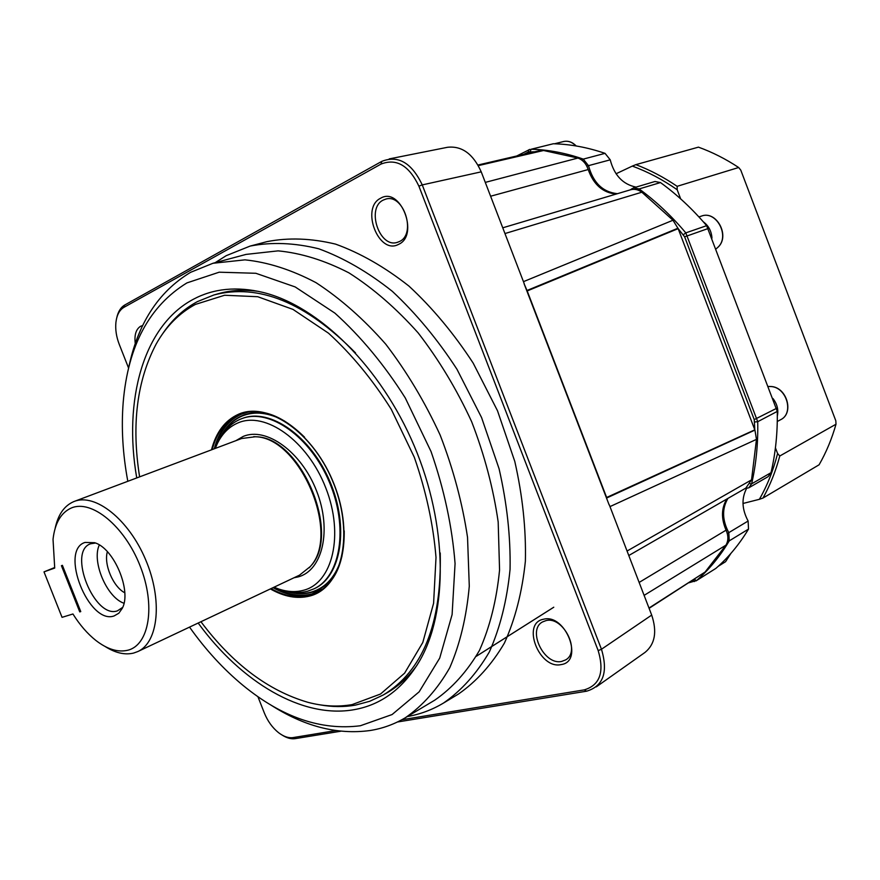 <?xml version="1.0" encoding="UTF-8"?>
<svg xmlns="http://www.w3.org/2000/svg" width="880" height="880" viewBox="0 0 880 880"><rect width="100%" height="100%" fill="white"/><g stroke="black" fill="none" stroke-linecap="round" stroke-linejoin="round"><path stroke-width="1.32" d="M71.357 507.98C60.995 512.622 54.89 523.072 53.031 539.319L54.714 568.062L44 571.868L62.051 617.342L72.941 613.987C79.794 624.932 87.428 633.743 95.821 640.409C107.25 649.264 117.865 652.542 127.688 650.254C149.303 645.183 155.914 605.462 140.085 565.829C124.575 526.086 91.586 499.213 71.357 507.98M55.121 528.462C58.003 514.756 64.174 505.824 73.645 501.666L74.261 501.424C95.249 492.965 128.733 519.398 145.64 559.724C162.822 599.94 158.488 642.367 137.808 651.552L133.584 653.081C124.817 655.171 115.324 652.971 105.072 646.47M114.103 615.945L118.844 613.206L122.353 608.201C131.835 590.623 113.85 548.13 94.622 542.696L85.008 542.443C59.125 550.242 88.836 625.141 114.103 615.945M95.502 543.026L90.552 543.785C67.232 551.518 94.479 619.322 117.458 610.841L122.727 607.343M274.021 587.202L278.729 589.017C287.43 591.921 295.669 592.361 303.424 590.304C332.585 583.132 344.333 534.875 325.776 487.905C307.637 440.792 265.199 410.762 237.864 422.961C228.954 426.811 222.079 433.741 217.25 443.773L215.27 448.415M285.12 590.733C293.062 592.911 300.575 593.065 307.681 591.195L313.995 588.83C340.659 576.576 348.7 527.362 329.296 481.976C310.222 436.447 269.28 407.979 241.923 418.594L240.328 419.21C232.001 422.807 225.379 429.066 220.473 437.998M80.443 610.841L79.75 611.897L61.424 565.697L62.667 566.005M80.707 611.479L79.75 611.897L80.751 611.589L62.403 565.345L61.424 565.697M54.615 567.545L44 571.868M124.773 592.779C113.168 586.861 103.554 564.146 107.382 551.694M99.319 544.962C91.498 561.385 106.755 597.443 123.992 603.251M137.808 651.552L299.475 575.179L310.2 566.632C341.099 534.369 299.904 437.041 255.233 436.766L241.626 438.515L74.261 501.424M200.937 621.731C232.529 663.828 268.169 690.69 307.868 702.306C323.103 706.332 337.843 707.091 352.099 704.605L380.512 694.034L404.613 673.156L422.796 642.488L433.598 603.262L436.007 557.458C433.301 524.447 426.063 491.051 414.304 457.27L391.292 409.354C372.581 379.654 351.659 354.266 328.526 333.201L293.007 309.408L257.697 296.714L224.598 295.251L195.371 304.425C179.135 313.192 166.078 326.392 156.189 344.003C136.895 380.589 131.373 424.875 139.612 476.861M440.231 552.959C441.793 623.788 422.785 671.143 383.207 695.013L369.721 701.283L355.421 705.122C343.871 707.157 331.958 707.036 319.682 704.792M162.635 333.784C171.974 319.792 183.557 309.067 197.417 301.609L213.873 294.987C258.555 283.184 305.789 302.5 355.553 352.924M198.176 623.04C241.131 682 302.137 718.971 354.09 709.676C381.073 704.924 402.798 688.853 419.287 661.463C448.228 612.007 447.799 525.184 414.271 446.006C380.765 366.817 318.725 306.075 263.076 292.435C236.83 286.187 213.587 288.464 193.347 299.266C143.165 325.798 123.222 400.466 136.741 477.928M383.207 695.013L387.024 692.824C398.453 686.257 408.485 677.017 417.109 665.104M258.951 291.467C244.387 289.355 230.769 290.125 218.108 293.766L213.873 294.987M189.541 627.11C205.634 649.814 223.509 669.273 243.144 685.498C282.04 717.321 321.112 730.741 360.382 725.747L392.084 714.549L419.144 691.834L439.714 658.097L452.1 614.614L455.07 563.585C452.188 526.713 444.18 489.368 431.035 451.528L405.262 397.914C384.263 364.727 360.8 336.468 334.884 313.115L295.174 286.935L255.86 273.284L219.175 272.195L186.945 282.898C149.292 306.042 128.04 345.796 123.211 402.171C121.187 427.559 122.716 453.937 127.82 481.294M270.16 704.583C303.831 726.33 337.128 734.987 370.029 730.532C382.525 728.552 394.306 724.284 405.35 717.739C422.774 705.661 437.58 688.996 449.746 667.733C460.031 644.006 466.543 616.825 469.282 586.19L467.533 537.339C462.418 503.129 453.299 469.029 440.143 435.05C424.908 401.962 406.78 371.679 385.77 344.201C363.594 319.011 340.329 298.496 315.986 282.645C291.588 269.797 267.905 262.196 244.959 259.853L212.96 263.274L190.641 272.305C158.125 291.841 137.346 324.236 128.304 369.49M407.33 716.551C420.134 714.318 432.212 709.808 443.553 703.021C461.494 690.547 476.773 673.486 489.39 651.86C500.115 627.803 507.001 600.314 510.059 569.404C510.675 537.042 507.012 503.481 499.07 468.721L481.558 417.527L456.995 369.314C437.569 339.416 416.02 313.423 392.348 291.346C368.027 272.019 343.497 257.829 318.758 248.787C294.448 242.792 271.568 241.89 250.129 246.081L226.16 255.695L215.193 262.669M561.11 664.587C584.309 661.65 565.62 613.272 543.565 619.234C521.081 622.941 539.187 669.669 561.11 664.587M561.704 661.408L565.62 659.901C581.174 651.618 563.134 615.736 545.93 620.631L542.575 621.918C526.856 629.904 544.159 665.687 561.704 661.408M398.53 244.376C419.617 235.4 400.587 186.142 380.666 198.209C360.272 207.878 378.697 255.409 398.53 244.376M399.289 241.593C416.757 234.333 403.7 193.248 385.726 199.122L383.24 200.09C365.937 208.109 379.544 248.578 397.386 242.33L399.289 241.593M142.692 325.545L140.558 326.282C135.971 329.241 134.211 335.027 135.267 343.629M726.825 499.048C721.303 508.134 721.061 518.507 726.077 530.156C728.497 535.788 728.464 540.782 725.967 545.138L644.116 595.364M627.066 551.034L751.542 479.853L745.844 488.092L628.782 555.522M502.755 227.81L630.509 189.794C634.403 188.727 638.176 189.53 641.839 192.214L504.966 233.552M727.925 498.421C721.875 508.651 722.172 520.08 728.816 532.697L729.245 540.87C719.994 556.402 709.104 569.624 696.564 580.514L689.029 582.736M630.245 189.871L633.622 187.825L639.144 188.936C655.897 201.201 671.451 215.842 685.806 232.87L757.713 421.696C758.175 443.509 756.14 464.222 751.63 483.835L748.814 487.795L744.942 488.609M748.814 487.795L768.185 476.608L770.99 472.692C775.555 453.332 777.645 432.905 777.282 411.411L706.64 225.676C692.45 208.956 677.061 194.59 660.473 182.567L654.984 181.489L633.622 187.825M636.064 187.11C622.875 184.382 614.262 175.296 610.225 159.83L605.044 153.351C587.499 147.367 570.251 144.166 553.278 143.759L531.223 149.226C548.262 149.688 565.62 152.977 583.275 159.115L588.522 165.704C593.208 182.842 602.844 192.159 617.441 193.677M313.995 588.83L314.655 588.511C341.319 576.257 349.382 527.054 329.978 481.69C310.915 436.183 269.973 407.726 242.616 418.341L241.923 418.594M698.434 147.147L635.855 164.648C649.957 169.961 663.718 177.188 677.138 186.318L738.661 167.508C725.626 158.906 712.217 152.119 698.434 147.147M836 424.226L779.779 456.005C775.698 471.251 770.099 485.265 762.982 498.058L819.093 464.794C826.21 452.408 831.842 438.889 836 424.226L835.824 420.816L740.773 170.115L738.661 167.508M677.138 186.318L677.182 189.728C662.64 179.586 647.68 171.71 632.302 166.1L616.066 173.767M632.302 166.1L635.855 164.648M762.982 498.058L759.385 499.312C767.272 485.529 773.344 470.272 777.601 453.541L775.423 447.832M680.669 198.891L677.182 189.728M777.601 453.541L779.779 456.005M742.984 503.47L759.385 499.312M777.326 416.064C778.646 409.849 777.194 404.008 772.959 398.53M711.964 238.139C711.491 231.165 708.609 225.72 703.307 221.804M695.97 580.943L715.858 568.403C728.376 557.568 739.255 544.467 748.517 529.089L748.121 521.026C741.884 509.311 741.356 498.487 746.559 488.521M516.758 155.98L529.903 149.369M534.82 151.778L528.319 151.976L523.633 154.385M606.562 497.772L754.809 430.001L754.237 419.606L684.629 236.819L678.15 228.613L527.197 290.939L606.639 497.486L754.809 429.836L678.161 228.646L526.933 290.708L678.051 228.492M692.725 580.371L694.98 578.93M526.955 290.774L677.974 228.437M606.639 497.486L754.787 430.045M476.311 656.271L553.773 607.211M477.994 165.011L539.308 150.733L543.565 150.502L478.346 165.616M485.287 182.391L577.918 158.048L543.565 150.502M577.918 158.048C582.802 159.841 586.223 163.68 588.203 169.554C593.615 184.712 602.954 192.874 616.231 194.04M523.457 281.655L672.98 220.242L641.839 192.214M672.98 220.242L677.996 228.371M606.595 497.838L524.084 283.712L527.01 290.488L677.996 228.206M754.809 430.001L606.54 497.706M754.853 430.122L606.793 497.948M754.963 430.243L756.47 439.373L609.972 506.605M751.542 479.853L756.47 439.373M648.989 608.047L705.078 572.055L725.967 545.138M705.078 572.055L649.088 608.322M553.707 607.277L476.289 656.315M609.147 504.9L524.084 283.712M524.227 283.657L481.228 171.842C473.132 153.879 461.879 145.695 447.502 147.29L389.224 158.906M596.244 686.895L645.018 652.41C655.017 644.226 657.239 631.785 651.695 615.087L609.29 504.823M140.954 329.263L138.05 336.138M397.441 721.996L586.608 691.196C603.328 686.169 608.289 672.199 601.48 649.308L422.235 184.866L418.902 186.164C408.991 165.44 396.352 158.081 380.996 164.087L123.882 307.373C119.471 310.024 116.809 315.007 115.918 322.355C115.225 329.428 116.325 336.743 119.229 344.3L128.623 368.17M282.315 735.185C286.913 738.078 291.214 739.222 295.218 738.639L340.747 731.225M116.765 317.757C118.107 311.608 120.769 307.351 124.751 305.019L381.788 161.37C398.178 154.924 411.653 162.756 422.235 184.866M401.775 719.774L584.276 689.876C599.929 685.135 604.56 672.034 598.169 650.573L418.902 186.164M257.917 696.674L264.275 712.833C267.641 721.127 272.404 727.738 278.553 732.677C283.679 736.593 288.508 738.232 293.04 737.594L335.731 730.598M443.553 703.021L458.458 694.034C476.421 681.549 491.755 664.554 504.438 643.027C515.24 619.113 522.214 591.822 525.382 561.165C526.119 529.078 522.588 495.836 514.789 461.417L497.508 410.773L473.176 363.11C453.893 333.553 432.487 307.879 408.936 286.077C384.725 267.014 360.272 253.022 335.577 244.123C311.3 238.26 288.42 237.435 266.948 241.648L250.129 246.081M405.35 717.739L434.72 700.183C452.232 688.083 467.137 671.506 479.446 650.441C489.896 626.978 496.606 600.171 499.565 569.998L498.179 521.994C493.35 488.411 484.506 454.982 471.658 421.718C456.72 389.334 438.867 359.722 418.132 332.871C396.198 308.286 373.131 288.277 348.931 272.855C324.654 260.381 301.037 253.044 278.091 250.866L246.015 254.408L212.96 263.274M309.243 567.754L310.849 565.917C341.583 533.819 300.63 437.074 256.19 436.799L253.759 436.667M294.008 577.764L298.166 576.895C322.542 570.581 332.079 530.145 316.613 491.051C301.499 451.825 266.2 426.514 243.155 436.458L235.961 440.638M284.713 421.135C269.06 412.533 254.848 410.839 242.099 416.042C232.518 420.222 225.17 427.746 220.066 438.625M284.394 590.579C293.788 593.824 302.676 594.352 311.058 592.163C326.172 587.829 336.479 575.894 341.957 556.347M282.843 590.216C292.864 594.011 302.346 594.748 311.289 592.427C323.653 588.995 332.926 580.173 339.13 565.972M275.836 416.449C263.439 411.752 252.186 411.488 242.088 415.679C231.968 420.112 224.356 428.219 219.252 439.989M273.042 587.675C286.605 595.276 299.497 597.564 311.729 594.528L317.581 592.427M241.846 413.501L240.977 413.864C227.788 419.826 218.878 431.475 214.258 448.8M273.746 587.334C287.122 594.748 299.838 596.948 311.883 593.934L323.51 588.588M248.721 411.928L241.483 414.161C228.47 420.046 219.637 431.497 214.984 448.525M271.073 588.599C284.636 596.222 297.539 598.521 309.76 595.485L316.613 592.922C335.269 582.967 344.465 562.276 344.223 530.849M304.601 437.25C282.216 415.195 260.942 407.396 240.812 413.864L238.92 414.601C225.731 420.574 216.832 432.223 212.223 449.559M211.486 449.834C216.084 432.201 225.049 420.354 238.403 414.293C268.092 400.807 314.479 433.312 334.268 484.715C354.497 535.953 341.418 588.445 309.595 596.068C297.198 599.137 284.119 596.761 270.369 588.929M639.133 582.439L726.077 530.156M727.287 533.544L748.121 521.026M750.112 483.725L751.63 483.835L770.99 472.692M660.473 182.567L639.144 188.936L638.044 190.102M610.225 159.83L586.795 166.111M716.056 248.908L718.355 246.873C729.949 235.455 716.012 210.188 701.426 216.106C716.177 210.155 730.136 235.301 718.465 246.796L716.056 248.919M768.361 386.452L771.628 386.54C787.215 387.827 794.167 413.479 780.615 419.716C794.024 413.578 786.973 387.849 771.474 386.573L768.372 386.474M730.884 553.421L725.593 561.682L730.752 553.575M575.96 145.926C572.187 142.043 568.051 140.569 563.541 141.537C568.172 140.547 572.385 142.032 576.213 145.97M553.278 143.759L531.223 149.226L530.112 151.569M708.29 228.481L684.629 236.819M683.386 234.685L685.806 232.87L706.64 225.676M754.237 419.606L776.666 408.276M777.282 411.411L757.713 421.696L754.721 421.993M694.221 579.601L696.564 580.514L715.858 568.403M528.836 149.765L528.319 151.976M582.351 160.512L583.275 159.115L605.044 153.351M748.517 529.089L729.245 540.87L727.672 540.507M692.637 580.426L694.408 581.581M631.653 189.519L631.697 188.826M588.203 169.554L490.611 196.229M481.228 171.842L422.257 184.91M601.458 649.253L651.695 615.087M123.882 307.373L124.751 305.019M380.996 164.087L381.788 161.37M601.48 649.308L598.169 650.573M586.608 691.196L584.276 689.876M295.218 738.639L293.04 737.594M310.2 566.632L309.221 567.787M255.233 436.766L253.715 436.667M725.593 561.682L718.212 566.324M780.615 419.716L777.282 421.487M701.426 216.106L698.94 216.942M563.541 141.537L554.433 143.792M316.613 592.922C344.377 580.14 352.935 528.462 332.475 480.634C312.378 432.652 269.313 402.82 240.812 413.864"/></g></svg>
